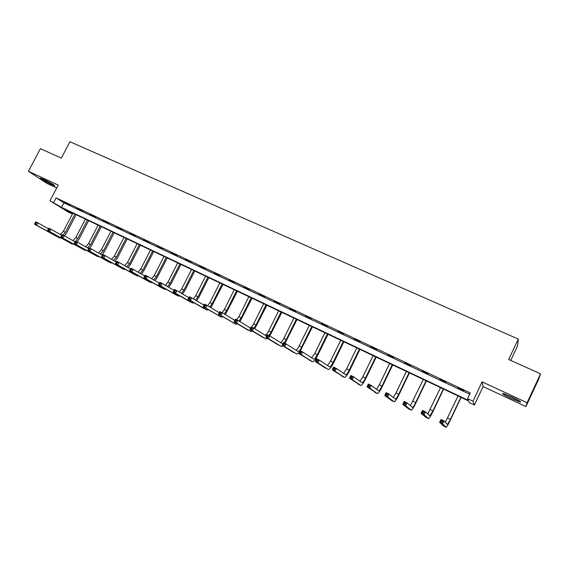 <?xml version="1.0" encoding="UTF-8"?>
<svg xmlns="http://www.w3.org/2000/svg" width="569" height="569" viewBox="0 0 569 569"><rect width="100%" height="100%" fill="white"/><g stroke="black" fill="none" stroke-linecap="round" stroke-linejoin="round"><path stroke-width="0.85" d="M43.777 179.441C48.991 181.838 56.516 186.241 54.624 185.779L51.459 184.505C46.331 182.151 38.792 177.756 40.648 178.189L43.777 179.441M511.659 396.863C518.921 400.363 521.773 402.098 520.208 402.084L511.488 398.613C504.312 395.156 501.481 393.428 503.01 393.428L511.659 396.863M49.987 200.765L58.223 185.096L28.45 171.276L40.413 148.694L61.324 158.104L69.951 141.731L518.274 339.096L508.679 359.494L540.55 373.84L538.751 379.054L525.927 406.558L527.086 402.724L482.099 381.842L472.974 401.188L474.411 405.036L469.283 402.596L468.579 400.946L64.055 208.972L71.53 213.617L67.946 211.917L49.987 200.765L61.502 207.379L468.337 400.377L467.597 398.634L472.974 401.188M540.55 373.84L527.086 402.724M28.45 171.276L46.971 183.403L56.722 187.948M482.099 381.842L483.102 386.6L525.927 406.558M483.102 386.6L474.411 405.036M71.993 212.735L71.53 213.617M510.727 360.412L517.555 345.881L518.274 339.096M82.576 211.163L77.277 208.46L82.576 211.163M108.622 223.439L103.281 220.708L108.622 223.439M135.337 236.028L129.945 233.276L135.337 236.028M162.748 248.952L157.307 246.171L162.748 248.952M190.885 262.209L185.394 259.407L190.885 262.209M219.769 275.83L214.228 272.999L219.769 275.83M249.442 289.813L243.852 286.954L249.442 289.813M279.927 304.18L274.286 301.3L279.927 304.18M311.257 318.953L305.567 316.044L311.257 318.953M343.477 334.138L337.737 331.201L343.477 334.138M376.621 349.757L370.824 346.791L376.621 349.757M410.726 365.839L404.879 362.844L410.726 365.839M445.84 382.389L439.937 379.367L445.84 382.389M467.597 398.634L470.279 392.951L56.111 197.891L63.884 202.834L469.688 394.21M463.792 390.846L457.86 387.809L463.792 390.846M428.158 374.053L422.283 371.045L428.158 374.053M393.549 357.737L387.731 354.757L393.549 357.737M359.935 341.891L354.16 338.939L359.935 341.891M327.253 326.492L321.535 323.569L327.253 326.492M295.482 311.513L289.82 308.618L295.482 311.513M264.578 296.947L258.966 294.081L264.578 296.947M234.506 282.772L228.937 279.934L234.506 282.772M205.231 268.973L199.719 266.157L205.231 268.973M176.724 255.538L171.255 252.75L176.724 255.538M148.957 242.451L143.537 239.684L148.957 242.451M121.894 229.691L116.524 226.953L121.894 229.691M95.521 217.258L90.194 214.549L95.521 217.258M69.802 205.139L64.525 202.45L69.802 205.139M56.111 197.891L53.678 202.514M63.884 202.834L61.502 207.379M442.049 422.44L442.611 421.266L441.402 420.676L440.847 421.849L442.049 422.44L442.646 423.869L439.638 422.404L441.032 419.467L444.04 420.932L442.646 423.869L446.196 427.269C446.843 426.892 448.308 424.325 450.605 419.573L461.096 397.397M460.876 397.29L450.435 419.367L447.497 424.502L444.04 420.932L442.611 421.266M458.052 395.953L445.349 422.29M440.847 421.849L439.638 422.404L443.329 425.868L446.16 427.255L443.329 425.868M441.032 419.467L441.402 420.676M423.4 413.329L423.955 412.162L422.767 411.579L422.212 412.745L423.4 413.329L424.012 414.758L421.053 413.307L422.44 410.405L425.399 411.842L424.012 414.758L428.621 418.663C429.36 418.336 430.882 415.818 433.173 411.103L443.628 389.104M443.358 388.976L432.945 410.875L429.915 415.911L425.399 411.842L423.955 412.162M440.57 387.653L427.732 413.948M422.212 412.745L421.053 413.307L425.783 417.269L428.578 418.642L425.783 417.269M422.44 410.405L422.767 411.579M405.036 404.353L405.59 403.193L404.417 402.624L403.869 403.777L405.036 404.353L405.669 405.782L402.752 404.36L404.132 401.472L407.048 402.895L405.669 405.782L411.302 410.178C412.134 409.9 413.699 407.425 415.989 402.752L426.409 380.931M426.081 380.782L415.711 402.503C414.182 405.619 413.137 407.269 412.582 407.447L407.048 402.895L405.59 403.193M423.343 379.473L410.398 405.654M403.869 403.777L402.752 404.36L408.492 408.805L411.252 410.149L408.492 408.805M404.132 401.472L404.417 402.624M518.451 400.313L505.229 394.132M504.404 393.84L519.213 400.761M52.142 183.83L43.571 179.349M42.839 179.022L52.825 184.242M386.948 395.512L387.496 394.367L386.351 393.805L385.796 394.95L386.948 395.512L387.603 396.942L384.729 395.54L386.109 392.681L388.976 394.082L387.603 396.942L394.225 401.814C395.149 401.586 396.757 399.154 399.054 394.53L409.438 372.88M409.061 372.702L398.72 394.253C397.19 397.34 396.116 398.954 395.505 399.104L388.976 394.082L387.496 394.367M406.351 371.415L396.024 392.937L393.328 397.439M385.796 394.95L384.729 395.54L391.458 400.455L394.168 401.785L391.458 400.455M386.109 392.681L386.351 393.805M369.139 386.806L369.686 385.668L368.548 385.121L368.001 386.251L369.139 386.806L369.807 388.236L366.984 386.856L368.349 384.025L371.18 385.405L369.807 388.236L377.396 393.57C378.406 393.385 380.064 391.003 382.354 386.415L392.702 364.935M392.276 364.736L381.97 386.116C380.441 389.175 379.338 390.761 378.67 390.882L371.18 385.405L369.686 385.668M389.609 363.463L379.31 384.822L376.514 389.31M368.001 386.251L366.984 386.856L377.332 393.535L374.658 392.226M368.349 384.025L368.548 385.121M351.592 378.229L352.14 377.105L351.023 376.557L350.476 377.688L351.592 378.229L352.282 379.665L349.494 378.3L350.86 375.49L353.648 376.849L352.282 379.665L360.803 385.441C361.898 385.305 363.598 382.965 365.888 378.413L376.201 357.104M375.725 356.877L365.454 378.093C363.925 381.123 362.802 382.688 362.069 382.773L353.648 376.849L352.14 377.105M373.093 355.632L362.83 376.82L359.942 381.28M350.476 377.688L349.494 378.3L360.739 385.405L358.093 384.111M350.86 375.49L351.023 376.557M334.309 369.786L334.849 368.669L333.754 368.129L333.206 369.245L334.309 369.786L335.013 371.216L332.268 369.878L333.626 367.09L336.371 368.428L335.013 371.216L344.444 377.425C345.625 377.339 347.36 375.042 349.651 370.533L359.928 349.38M359.402 349.131L349.174 370.184C347.645 373.193 346.493 374.722 345.703 374.779L336.371 368.428L334.849 368.669M356.806 347.901L346.585 368.925L343.605 373.356M333.206 369.245L332.268 369.878L344.373 377.389M333.626 367.09L333.754 368.129M317.282 361.464L317.822 360.355L316.741 359.828L316.193 360.931L317.282 361.464L318 362.894L315.297 361.571L316.649 358.811L319.358 360.127L318 362.894L328.32 369.523C329.572 369.48 331.35 367.225 333.64 362.752L343.875 341.763M343.306 341.492L333.114 362.382C331.585 365.362 330.404 366.87 329.572 366.898L319.358 360.127L317.822 360.355M340.753 340.283L330.561 361.144L327.495 365.533M316.193 360.931L315.297 361.571L325.667 368.228M316.649 358.811L316.741 359.828M300.503 353.264L301.044 352.161L299.97 351.642L299.429 352.744L300.503 353.264L301.236 354.693L298.576 353.392L299.927 350.653L302.587 351.955L301.236 354.693L312.409 361.735C313.747 361.728 315.56 359.516 317.843 355.077L328.05 334.252M327.438 333.96L317.282 354.686C315.752 357.645 314.543 359.124 313.654 359.124L302.587 351.955L301.044 352.161M324.913 332.765L314.764 353.47L311.613 357.809M299.429 352.744L298.576 353.392L312.317 361.692M299.927 350.653L299.97 351.642M300.354 350.86L312.438 326.841M311.776 326.535L301.655 347.104C300.133 350.035 298.896 351.486 297.964 351.457L286.065 343.896L284.72 346.613L296.719 354.046L298.867 352.794M309.287 325.354L299.173 345.895C297.992 348.214 296.918 349.643 295.944 350.184M283.967 345.184L284.72 346.613L282.096 345.333L283.44 342.616L286.065 343.896L284.507 344.096L283.454 343.576L282.914 344.672L283.967 345.184L284.507 344.096M282.914 344.672L282.096 345.333L294.13 352.78M283.44 342.616L283.454 343.576M284.977 343.363L297.032 319.536M296.335 319.202L286.25 339.615L284.109 342.936M293.881 318.035L283.796 338.427C282.608 340.753 281.506 342.161 280.496 342.666M282.793 343.911L269.777 335.952L268.44 338.655L281.25 346.471L282.885 345.824M267.672 337.218L268.44 338.655L265.851 337.389L267.188 334.693L269.777 335.952L268.205 336.137L267.174 335.632L266.633 336.713L267.672 337.218L268.205 336.137M266.633 336.713L265.851 337.389L278.682 345.212M267.188 334.693L267.174 335.632M269.813 335.973L281.84 312.324M281.093 311.968L271.05 332.232L268.888 335.518M278.675 310.823L268.632 331.058C267.43 333.384 266.306 334.778 265.261 335.241M251.612 329.373L252.145 328.299L251.121 327.801L250.588 328.875L251.612 329.373L252.394 330.802L249.841 329.558L251.178 326.876L253.724 328.121L252.394 330.802L265.872 338.939L267.601 338.455M266.527 336.023L253.724 328.121L252.145 328.299M250.588 328.875L249.841 329.558L263.447 337.744M251.178 326.876L251.121 327.801M254.777 328.768L266.847 305.204M266.064 304.835L256.05 324.949L253.859 328.206M263.675 303.704L253.667 323.789L251.484 327.033M250.801 327.623L250.225 327.915M235.779 321.634L236.313 320.567L235.303 320.077L234.769 321.144L235.779 321.634L236.576 323.064L234.058 321.834L235.388 319.181L237.906 320.404L236.576 323.064L250.808 331.556L252.522 331.165M250.559 328.121L237.906 320.404L236.313 320.567M234.769 321.144L234.058 321.834L248.411 330.383M235.388 319.181L235.303 320.077M239.947 321.656L252.046 298.184M251.228 297.793L241.256 317.758L238.973 321.058M248.866 296.677L238.902 316.62L236.704 319.821M220.167 314.003L220.701 312.95L219.705 312.466L219.179 313.519L220.167 314.003L220.978 315.439L218.503 314.223L219.826 311.592L222.301 312.801L220.978 315.439L235.943 324.273L237.643 323.967M234.812 320.34L222.301 312.801L220.701 312.95M219.179 313.519L218.503 314.223L235.95 324.28M219.826 311.592L219.705 312.466M225.317 314.614L237.451 291.257M236.59 290.851L226.647 310.667L224.278 313.988M234.264 289.742L224.328 309.536L222.116 312.708M204.783 306.485L205.309 305.439L204.328 304.963L203.802 306.008L204.783 306.485L205.608 307.914L203.161 306.719L204.477 304.109L206.924 305.297L205.608 307.914L221.277 317.089L222.97 316.862M219.278 312.673L206.924 305.297L205.309 305.439M203.802 306.008L203.161 306.719L221.284 317.097M204.477 304.109L204.328 304.963M210.886 307.665L223.041 284.415M222.145 283.995L212.237 303.668L209.79 307.011M219.847 282.907L209.947 302.552L207.664 305.738M189.605 299.074L190.131 298.028L189.171 297.559L188.645 298.597L189.605 299.074L190.444 300.496L188.033 299.322L189.349 296.726L191.76 297.9L190.444 300.496L206.81 310.005L208.496 309.835M203.965 305.126L191.76 297.9L190.131 298.028M188.645 298.597L188.033 299.322L204.648 308.946M189.349 296.726L189.171 297.559M196.646 300.795L198.901 297.295L208.816 277.665M207.884 277.224L198.019 296.755L195.487 300.112M205.615 276.15L195.757 295.66L193.389 298.867M174.647 291.755L175.167 290.723L174.214 290.261L173.694 291.292L174.647 291.755L175.494 293.184L173.118 292.025L174.42 289.45L176.803 290.61L175.494 293.184L192.528 303.007L194.207 302.9M188.858 297.687L176.803 290.61L175.167 290.723M173.694 291.292L173.118 292.025L190.252 301.89M174.42 289.45L174.214 290.261M182.592 294.002L184.897 290.489L194.776 271.008M193.809 270.545L183.979 289.941L181.376 293.291M191.568 269.486L181.746 288.853L179.306 292.075M159.889 284.543L160.408 283.518L159.469 283.063L158.95 284.087L159.889 284.543L160.75 285.972L158.402 284.827L159.704 282.274L162.051 283.412L160.75 285.972L178.431 296.1L180.103 296.051M173.965 290.354L162.051 283.412L160.408 283.518M158.95 284.087L158.402 284.827L176.34 295.076M159.704 282.274L159.469 283.063M168.723 287.302L171.07 283.775L180.914 264.429M179.918 263.952L170.117 283.206L167.45 286.556M177.706 262.906L167.912 282.139L165.401 285.368M145.33 277.43L145.849 276.413L144.924 275.965L144.405 276.982L145.33 277.43L146.205 278.86L143.893 277.722L145.187 275.19L147.499 276.321L146.205 278.86L164.519 289.287L166.191 289.28M159.27 283.127L147.499 276.321L145.849 276.413M144.405 276.982L143.893 277.722L162.307 288.206M145.187 275.19L144.924 275.965M155.031 280.673L157.421 277.146L167.229 257.935M166.198 257.444L156.439 276.562L153.701 279.905M164.021 256.406L154.263 275.503L151.681 278.739M130.977 270.417L131.489 269.407L130.578 268.959L130.059 269.969L131.859 271.84L129.576 270.723L130.87 268.205L133.146 269.322L131.859 271.84L150.785 282.558L152.449 282.594M144.768 276.001L133.146 269.322L131.489 269.407M130.059 269.969L129.576 270.723L148.765 281.57M130.87 268.205L130.578 268.959M141.51 274.13L143.95 270.602L153.722 251.519M152.656 251.014L142.933 269.998L140.123 273.333M150.501 249.997L140.785 268.959L138.132 272.188M116.809 263.49L117.328 262.494L116.425 262.053L115.905 263.056L117.705 264.912L115.45 263.817L116.737 261.32L118.992 262.416L117.705 264.912L137.229 275.915L138.886 275.993M130.472 268.981L118.992 262.416L117.328 262.494M115.905 263.056L115.45 263.817L135.073 274.863M116.737 261.32L116.425 262.053M128.167 267.665L130.642 264.137L140.379 245.189M139.284 244.67L129.597 263.525L126.731 266.84M137.157 243.66L127.47 262.494L124.76 265.716M102.833 256.662L103.352 255.673L102.463 255.239L101.943 256.228L103.736 258.084L101.517 256.996L102.797 254.521L105.023 255.602L103.736 258.084L123.843 269.357L125.5 269.471M116.361 262.053L105.023 255.602L103.352 255.673M101.943 256.228L101.517 256.996L123.85 269.365M102.797 254.521L102.463 255.239M114.995 261.278L117.506 257.75L127.207 238.937M126.083 238.404L116.425 257.124L113.501 260.424M123.978 237.408L114.333 256.107L111.552 259.322M88.679 248.511L88.167 249.499L89.049 249.926L89.561 248.938L88.679 248.511L89.041 247.814L91.239 248.881L89.959 251.342L110.628 262.885L112.278 263.027M102.434 255.218L91.239 248.881L89.561 248.938M89.049 249.926L89.959 251.342L87.768 250.275L108.7 261.939M87.768 250.275L88.167 249.499M101.986 254.969L104.525 251.448L114.198 232.764M113.039 232.216L103.423 250.808L100.436 254.087M110.969 231.234L101.353 249.805L98.515 253.006M75.087 241.875L74.575 242.849L75.442 243.276L75.947 242.294L75.087 241.875L75.471 241.192L77.633 242.245L76.36 244.691L97.576 256.491L99.226 256.669M88.693 248.482L77.633 242.245L75.947 242.294M75.442 243.276L76.36 244.691L74.198 243.632L97.584 256.498M74.198 243.632L74.575 242.849M89.717 248.141L91.716 245.225L101.346 226.668M100.165 226.106L90.578 244.57L87.541 247.828M98.117 225.132L88.536 243.575L85.642 246.761M61.665 235.324L61.16 236.299L62.014 236.711L62.519 235.744L61.665 235.324L62.078 234.663L64.212 235.701L62.946 238.127L84.689 250.182L86.339 250.381M75.115 241.818L64.212 235.701L62.519 235.744M62.014 236.711L62.946 238.127L60.812 237.081L84.696 250.182M60.812 237.081L61.16 236.299M77.057 241.967L79.055 239.072L88.65 220.644M87.441 220.068L77.889 238.411L75.549 241.228M85.421 219.108L75.876 237.429L72.924 240.595M75.392 241.334L74.802 241.647M48.422 228.859L47.917 229.826L48.763 230.239L49.268 229.271L48.422 228.859L48.856 228.212L50.961 229.243L49.702 231.647L71.957 243.945L73.607 244.172M61.715 235.253L50.961 229.243L49.268 229.271M48.763 230.239L49.702 231.647L47.597 230.616L71.964 243.945M47.597 230.616L47.917 229.826M64.532 235.879L66.552 232.998L76.118 214.691M74.88 214.108L65.364 232.323L63.01 235.111M72.882 213.155L63.365 231.355L60.371 234.499M35.349 222.479L34.851 223.439L35.683 223.845L36.181 222.884L35.349 222.479L35.804 221.846L37.888 222.863L36.629 225.253L59.389 237.785L61.032 238.034M48.486 228.766L37.888 222.863L36.181 222.884M35.683 223.845L36.629 225.253L34.553 224.236L57.583 236.903M34.553 224.236L34.851 223.439M450.435 419.367L447.611 418.002M432.945 410.875L430.164 409.524M415.711 402.503L412.973 401.173M398.72 394.253L396.024 392.937M381.97 386.116L379.31 384.822M365.454 378.093L362.83 376.82M349.174 370.184L346.585 368.925M344.366 377.389L341.77 376.116M333.114 362.382L330.561 361.144M317.282 354.686L314.764 353.47M312.317 361.685L309.785 360.447M301.655 347.104L299.173 345.895M286.25 339.615L283.796 338.427M271.05 332.232L268.632 331.058M256.05 324.949L253.667 323.789M241.256 317.758L238.902 316.62M235.943 324.273L233.582 323.121M226.647 310.667L224.328 309.536M221.277 317.089L218.944 315.951M212.237 303.668L209.947 302.552M198.019 296.755L195.757 295.66M183.979 289.941L181.746 288.853M178.431 296.1L176.191 295.005M170.117 283.206L167.912 282.139M156.439 276.562L154.263 275.503M142.933 269.998L140.785 268.959M129.597 263.525L127.47 262.494M123.843 269.357L121.716 268.319M116.425 257.124L114.333 256.107M103.423 250.808L101.353 249.805M97.576 256.491L95.5 255.474M90.578 244.57L88.536 243.575M84.689 250.182L82.64 249.172M77.889 238.411L75.876 237.429M71.957 243.945L69.937 242.949M65.364 232.323L63.365 231.355M59.389 237.785L57.391 236.804M178.438 296.108L176.333 295.076M59.396 237.792L57.576 236.896"/></g></svg>
